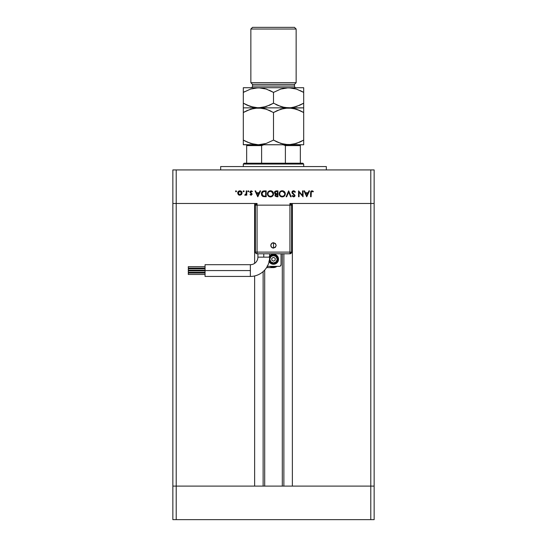 <?xml version="1.0" encoding="UTF-8"?>
<svg xmlns="http://www.w3.org/2000/svg" width="547" height="547" viewBox="0 0 547 547"><rect width="100%" height="100%" fill="white"/><g stroke="black" fill="none" stroke-linecap="round" stroke-linejoin="round"><path stroke-width="0.82" d="M264.693 270.047L264.693 486.105L264.693 270.047M176.216 486.105L176.216 203.47L254.628 203.47L254.628 263.367L254.628 203.47L176.216 203.47L176.216 486.105L254.628 486.105L172.859 486.105L176.216 486.105L172.859 486.105L172.859 203.47L257.063 203.47L255.387 205.146L255.387 252.112L255.387 205.146A1.675 1.675 0 0 1 257.063 203.47L257.063 205.146L255.387 205.146L257.063 205.146L257.063 203.47L176.216 203.47L176.216 169.926L176.216 203.47L172.859 203.47L172.859 519.65L172.859 486.105L176.216 486.105L176.216 519.65L172.859 519.65L176.216 519.65L176.216 486.105L374.141 486.105L374.141 203.47L374.141 486.105L176.216 486.105M254.628 275.955L254.628 486.105L254.628 275.955M292.372 203.47L374.141 203.47L370.784 203.47L370.784 519.65L176.216 519.65L370.784 519.65L370.784 169.926L176.216 169.926L374.141 169.926L374.141 203.47L374.141 169.926L370.784 169.926L370.784 203.47L374.141 203.47L292.372 203.47L292.372 486.105L292.372 203.47M283.872 486.105L283.872 253.794L283.872 486.105M263.128 271.599L263.128 486.105L263.128 271.599M326.333 169.926L326.333 166.568L220.667 166.568L220.667 169.926L220.667 166.568L326.333 166.568L326.333 169.926M172.859 203.47L172.859 169.926L176.216 169.926L172.859 169.926L172.859 203.47L176.216 203.47L172.859 203.47M289.937 203.47L370.784 203.47L289.937 203.47A1.675 1.675 0 0 1 291.613 205.146L289.937 203.47L289.937 205.146L289.937 203.47M302.539 190.889L302.539 195.498L302.539 190.889L303.065 190.889L303.065 196.763L299.079 192.141L299.079 196.763L298.553 196.763L298.553 190.889L302.539 195.498L298.553 190.889L298.553 196.763L299.079 196.763L299.079 192.141L303.065 196.763L303.065 190.889L302.539 190.889L303.065 190.889L302.956 196.763M291.927 192.332L292.44 191.19L293.445 190.746L294.683 191.108L295.394 192.024L294.895 192.318L293.609 191.341L292.481 192.127L292.741 193.009L294.997 195.3L294.587 196.537L293.568 196.913L292.002 195.922L292.481 195.559L293.944 196.264L294.457 195.347L292.392 193.433L291.927 192.332L294.491 195.566L293.63 196.311L292.481 195.559L292.002 195.922L293.568 196.913L295.018 195.539L292.454 192.339L293.609 191.341L294.895 192.318L295.394 192.024L293.609 190.739L291.934 192.168M286.696 196.763L286.136 196.763L288.618 190.889L291.175 196.763L290.614 196.763L288.652 192.134L286.696 196.763L286.136 196.763L288.618 190.889L286.136 196.763L286.696 196.763L288.652 192.134L290.614 196.763L291.175 196.763L288.693 190.889L291.175 196.763L290.614 196.763M285.295 193.494L285.308 193.802C285.124 191.922 284.091 190.903 282.211 190.739L284.399 191.628L285.308 193.802L284.433 195.997L282.259 196.913L280.043 196.031L279.134 193.829L280.03 191.641L282.211 190.739C280.324 190.917 279.298 191.942 279.134 193.829C279.305 195.73 280.344 196.763 282.259 196.913C284.132 196.722 285.144 195.682 285.308 193.802L285.308 193.802C285.144 195.682 284.132 196.722 282.259 196.913M270.471 190.739L272.659 191.628L273.562 193.652L272.693 195.997L270.519 196.913L268.297 196.031L267.394 193.98L268.283 191.641L270.471 190.739C268.584 190.917 267.558 191.942 267.394 193.829C267.565 195.73 268.604 196.763 270.519 196.913C272.392 196.722 273.404 195.682 273.562 193.802L273.562 193.802C273.384 191.922 272.351 190.903 270.471 190.739M260.044 190.889L260.618 190.889L257.835 196.763L255.052 190.889L255.62 190.889L256.488 192.77L259.148 192.77L260.044 190.889L260.618 190.889L260.044 190.889L259.148 192.77L256.488 192.77L255.62 190.889L255.052 190.889L257.76 196.763L255.052 190.889L255.62 190.889M236.044 190.814L236.536 191.306L236.044 190.814L236.523 191.402L235.86 191.758L235.702 190.958L236.044 190.814L235.559 191.306L236.044 191.792L236.536 191.306L236.044 191.792L235.559 191.306L236.044 190.814L236.536 191.306L236.044 191.792L235.559 191.306L236.044 190.814L236.536 191.306L236.044 191.792M242.102 193.023L241.514 194.547L239.88 195.258L238.41 194.711L237.665 193.023L238.307 191.45L239.88 190.814L241.459 191.45L242.102 193.023C241.979 191.662 241.241 190.93 239.88 190.814C238.526 190.93 237.788 191.669 237.665 193.023L238.253 194.547L239.88 195.258L241.514 194.547L242.102 193.023M243.169 191.211L243.989 190.958L243.743 191.785L243.196 191.115L243.647 190.814L243.155 191.306L243.647 191.792L244.133 191.306L243.647 191.792L243.155 191.306L243.647 190.814L244.133 191.306L243.647 191.792L243.155 191.306L243.647 190.814L244.133 191.306L243.647 191.792L243.155 191.306L243.647 190.814L244.133 191.306L243.743 191.785M246.246 190.889L246.772 190.889L246.246 190.889L246.772 190.889L246.772 195.183L246.246 195.183L246.246 194.547L245.521 195.197L244.735 195.108L246.102 193.966L246.246 190.889L246.15 193.802L244.735 195.108L246.246 194.547L246.246 195.183L246.772 195.183L246.772 190.889L246.772 195.183L246.246 195.183M248.311 191.792L248.803 191.306L248.311 191.792L248.803 191.306L248.311 190.814L248.803 191.306L248.311 190.814L248.803 191.306L248.311 190.814L247.825 191.306L248.502 190.855L248.721 191.58L247.832 191.402L248.311 190.814L247.825 191.306L248.311 191.792L248.803 191.306L248.311 191.792L247.825 191.306L248.311 190.814L248.803 191.306L248.311 191.792L247.825 191.306L248.311 190.814L248.803 191.306L248.406 191.785M252.413 191.395L252.064 191.792L251.217 191.341L250.458 192.031L252.188 194.13L251.107 195.258L250.006 194.643L250.362 194.281L251.217 194.718L251.661 194.151L250.041 192.565L250.109 191.402L251.189 190.814L252.413 191.395L252.064 191.792L250.936 191.388L250.458 192.031L252.188 194.13L250.458 192.031L251.217 191.341L252.064 191.792L252.413 191.395L251.189 190.814L249.931 192.059L251.661 194.151L251.107 194.732L250.362 194.281L250.006 194.643L251.107 195.258L250.006 194.643L250.437 194.363M264.372 190.889C262.478 190.91 261.48 191.86 261.37 193.754L261.822 192.065L262.656 191.238L266.191 190.889L266.191 196.763L262.738 196.366L261.801 195.45L261.37 193.754L263.141 196.551L266.191 196.763L266.191 190.889L264.372 190.889L266.191 190.889L266.191 196.763L263.141 196.551M275.879 190.93L277.931 190.889L277.931 196.763L275.25 196.236L274.929 195.122L275.599 194.055L274.635 193.289L274.505 192.209L275.038 191.32L276.344 190.889L274.471 192.558L275.599 194.055L274.922 195.306L276.782 196.763L277.931 196.763L277.931 190.889L277.931 196.763L276.782 196.763M308.966 190.889L309.54 190.889L306.758 196.763L303.975 190.889L304.542 190.889L305.411 192.77L308.07 192.77L308.966 190.889L309.54 190.889L308.966 190.889L308.07 192.77L305.411 192.77L304.542 190.889L303.975 190.889L306.682 196.763L303.975 190.889L304.542 190.889M313.383 191.416L313.069 191.867L311.934 191.341L311.311 191.669L311.12 196.763L310.593 196.763L310.785 191.402L311.961 190.739L313.383 191.416L313.069 191.867L311.934 191.341L313.069 191.867L313.383 191.416L311.961 190.739L310.593 192.797L310.593 196.763L311.12 196.763L311.12 192.859L311.708 191.375M238.984 195.081L238.547 194.821M239.661 190.828L240.099 190.828M240.311 190.848L240.721 190.965M241.459 191.457L241.883 192.045M238.977 194.465L239.88 194.732L241.083 194.226L241.548 192.688L240.53 191.464L238.745 191.765M239.716 194.718L238.191 193.023L238.383 193.823M238.936 191.614L238.191 193.023L239.88 191.341L241.576 193.023L239.88 194.732L240.536 194.602M244.133 191.306L243.647 191.792L244.133 191.306L243.647 190.814L244.126 191.402M243.155 191.306L243.647 190.814M246.246 194.547L245.2 195.258L244.735 195.108L245.377 194.725M245.029 194.65L246.184 193.624M245.295 194.732L246.102 193.966M250.362 194.281L251.107 194.732L251.661 194.151L249.931 192.052L250.129 192.722M251.107 194.732L251.661 194.151L251.066 193.412M251.654 194.267L250.902 193.323M249.938 191.894L250.109 191.402M251.34 191.354L250.929 191.388M251.217 191.341L250.458 192.031L250.67 192.51M250.471 191.894L252.188 194.13L251.217 195.252M250.458 192.031L250.601 192.441M251.251 192.886L250.909 192.688M257.835 196.763L260.618 190.889L257.835 196.763M257.801 195.614L256.769 193.371L258.868 193.371L257.801 195.614L258.868 193.371L256.769 193.371L257.801 195.614M262.095 195.853L261.521 194.807M261.692 192.298L262.184 191.6M261.904 191.942L262.656 191.238M265.247 196.161L263.442 195.997L265.247 196.161M263.271 195.935L261.897 193.754L262.129 194.876M264.146 191.518L262.704 191.949L261.897 193.754L263.312 191.641L265.664 191.491L265.664 196.161L265.664 191.491L263.818 191.546M273.548 194.103L273.452 194.657M271.415 196.776L270.669 196.906M269.309 196.694L268.29 196.024M267.9 195.552L267.517 194.739M268.283 191.641L267.9 192.106M268.29 191.635L268.748 191.252M269.486 190.889L269.849 190.8M272.085 191.177L272.652 191.621M272.666 191.635L273.042 192.079M268.201 192.667L268.03 193.077M269.739 196.202L270.492 196.311C268.939 196.188 268.078 195.361 267.921 193.829C268.071 192.284 268.933 191.457 270.492 191.341L268.864 191.881M270.738 191.354L270.492 191.341C272.03 191.464 272.878 192.284 273.035 193.802L271.456 191.512L270.492 191.341M272.85 192.845L271.456 191.518M272.85 194.773L272.987 194.315M271.9 195.894L272.29 195.587M268.967 195.833L269.507 196.12M268.351 195.231L269.076 195.901M268.105 192.859L268.016 194.541M268.139 194.862L268.509 195.423M273.028 193.556L273.035 193.802C272.885 195.341 272.037 196.175 270.492 196.311L270.991 196.264M271.196 196.209L272.105 195.751M275.244 196.236L274.922 195.306L275.599 194.055M275.353 193.959L275.004 193.747M274.478 192.38L274.731 191.669M277.931 190.889L276.344 190.889L277.931 190.889M275.661 195.853L276.686 196.161L275.449 195.3L277.049 194.281L275.647 194.725M275.996 194.438L276.515 194.301L275.77 194.588L275.456 195.416M277.404 196.161L276.686 196.161L277.404 196.161L277.404 194.281L277.404 196.161M277.049 194.281L276.515 194.301M277.404 193.679L277.055 193.679L277.404 193.679L277.404 191.491L277.404 193.679M275.722 191.6L274.997 192.558L275.955 193.604L277.055 193.679L275.955 193.604L274.997 192.558L276.091 193.631M275.038 192.284L276.652 191.491L275.565 191.669M276.194 191.512L275.825 191.566M276.652 191.491L276.235 191.505M276.262 196.127L276.686 196.161M281.055 196.701L280.037 196.031M279.64 192.106L280.495 191.245M281.226 190.889L281.91 190.753M283.825 191.177L284.789 192.086M283.435 196.674L283.968 196.387M279.941 192.667L279.77 193.077M280.946 195.976L282.231 196.311C280.679 196.188 279.825 195.361 279.661 193.829C279.811 192.284 280.673 191.457 282.231 191.341L281.24 191.525M282.71 191.382L282.231 191.341C283.77 191.464 284.618 192.284 284.782 193.802L284.672 193.07M284.59 194.773L284.734 194.315M283.64 195.894L284.03 195.587M280.091 195.231L280.932 195.97M279.852 192.859L279.763 194.541M279.879 194.862L280.249 195.423M281.493 191.443L280.604 191.881M284.727 193.289L282.724 191.382M284.768 193.556L284.782 193.802C284.631 195.341 283.777 196.175 282.231 196.311L283.428 196.017M282.943 196.209L283.845 195.751M295.394 192.024L294.785 192.141M294.546 191.826L294.019 191.429M293.814 191.361L293.397 191.361M292.481 192.127L292.775 193.043M294.908 196.086L294.621 196.503M292.002 195.922L292.481 195.559L293.944 196.264M293.452 196.298L294.484 195.457M294.491 195.566L293.712 194.506M294.101 194.807L293.465 194.335M292.228 193.228L291.961 192.633M292.44 191.19L292.064 191.71M299.079 196.763L298.553 196.763L298.676 190.889M306.758 196.763L309.54 190.889L306.758 196.763M306.723 195.614L305.691 193.371L307.79 193.371L306.723 195.614L307.79 193.371L305.691 193.371L306.723 195.614M311.12 196.763L310.593 196.763L310.593 192.797M312.316 191.429L311.934 191.341M311.154 192.168L311.12 192.852M240.215 191.368L239.552 191.368M238.218 192.688L238.26 193.515M241.295 193.966L241.548 192.688M264.987 191.491L264.563 191.498M263.722 191.559L262.991 191.771M261.917 193.412L261.904 193.939M263.886 196.086L264.338 196.134M267.927 193.583L267.927 194.076M270.245 196.298L270.738 196.298M270.984 196.264L271.688 196.017M275.592 193.474L275.955 193.604M279.674 193.583L279.674 194.076M281.985 196.298L282.478 196.298M284.59 192.845L283.196 191.518M250.355 270.567L250.355 276.433A19.289 19.289 0 0 0 269.644 257.145L257.904 257.145A7.549 7.549 0 0 1 250.355 264.693L250.355 270.567L205.063 270.567L205.063 276.433L205.063 264.693L205.063 270.567L250.355 270.567L250.355 264.693A7.549 7.549 0 0 0 257.904 257.145L263.77 257.145L263.77 253.794L263.77 257.145L269.644 257.145A19.289 19.289 0 0 1 250.355 276.433L250.355 270.567M273.5 245.405L273.5 248.078C276.953 246.294 276.953 244.516 273.5 242.731L273.5 245.405L273.5 242.731L275.394 243.511L276.173 245.405L275.394 247.299L273.5 248.078L271.606 247.299L270.827 245.405L271.606 243.511L273.5 242.731A2.673 2.673 0 0 0 270.827 245.405A2.673 2.673 0 0 0 273.5 248.078L273.5 245.405M205.063 270.909L188.291 270.909L188.291 272.338L205.063 272.338L188.291 272.338L188.291 270.909L205.063 270.909M205.063 266.669L188.291 266.669L188.291 268.092L205.063 268.092L188.291 268.092L188.291 266.669L205.063 266.669M205.063 268.796L188.291 268.796L188.291 270.218L205.063 270.218L188.291 270.218L188.291 268.796L205.063 268.796M205.063 273.035L188.291 273.035L188.291 274.464L205.063 274.464L188.291 274.464L188.291 273.035L205.063 273.035M270.703 255.059L269.315 256.447L270.703 255.059L272.515 254.307L275.428 254.594L277.685 256.447L278.532 259.244A5.032 5.032 0 0 1 269.103 261.685A5.032 5.032 0 0 0 278.532 259.244L277.685 262.04L276.297 263.428L274.485 264.18L271.572 263.893L269.945 262.799L268.85 261.165M269.384 260.057L271.168 262.731L273.5 263.435L276.467 262.204L277.691 259.244A4.191 4.191 0 0 1 269.404 260.153A4.191 4.191 0 0 0 277.691 259.244L277.192 259.244A3.692 3.692 0 0 1 273.5 262.936A3.692 3.692 0 0 1 269.808 259.244L270.888 256.632L273.5 255.552L276.112 256.632L277.192 259.244L276.112 261.849L273.5 262.936L270.888 261.849L269.808 259.244A3.692 3.692 0 0 1 273.5 255.552A3.692 3.692 0 0 1 277.192 259.244L277.691 259.244A4.191 4.191 0 0 0 269.637 257.61A4.191 4.191 0 0 1 277.691 259.244L276.467 256.276L274.32 255.128L271.893 255.367L269.623 257.637M257.063 253.794L289.937 253.794L289.937 252.112L289.937 253.794L291.613 252.112L291.613 205.146L289.937 205.146L291.613 205.146L291.613 252.112A1.675 1.675 0 0 1 289.937 253.794L257.063 253.794A1.675 1.675 0 0 1 255.387 252.112L257.063 252.112L255.387 252.112A1.675 1.675 0 0 0 257.063 253.794L257.063 252.112L257.063 253.794M279.695 266.341L267.627 266.368A1.675 1.675 0 0 1 267.312 266.341L279.373 266.368A1.675 1.675 0 0 0 281.049 264.693L280.303 266.088M281.049 253.794L281.049 264.693L281.049 253.794M275.059 267.333L276.85 266.471A7.966 7.966 0 0 1 269.945 266.368L272.939 267.189L276.85 266.471L273.083 267.627L275.059 267.333M271.449 267.627L273.083 267.627A6.708 6.708 0 0 0 276.85 266.471L276.994 266.368A6.708 6.708 0 0 1 276.85 266.471M267.209 267.627L269.924 267.627L267.209 267.627L267.209 265.938L267.209 267.627L271.408 267.627M271.825 258.273L271.825 260.208L273.5 261.179L275.175 260.208L275.175 258.273L273.5 257.309L271.825 258.273L271.825 260.208L273.5 261.179L275.175 260.208L275.175 258.273L273.5 257.309L275.175 258.273L275.175 260.208L273.5 261.179L271.825 260.208L271.825 258.273L273.5 257.309L271.825 258.273M269.644 256.01A5.032 5.032 0 0 1 278.532 259.244A5.032 5.032 0 0 0 269.644 256.01M277.685 256.447L276.297 255.059M269.315 262.04L270.703 263.428M276.297 263.428L277.685 262.04M273.083 267.627L276.973 266.382M291.613 252.112L289.937 252.112L291.613 252.112M289.937 252.112L289.937 205.146L257.063 205.146L257.063 252.112L289.937 252.112L289.937 205.146L257.063 205.146L257.063 252.112L289.937 252.112M261.61 163.218L244.147 163.218L243.306 164.052L303.694 164.052L302.853 163.218L261.61 163.218L302.853 163.218L303.694 164.052L243.306 164.052L243.306 166.568L243.306 164.052L244.147 163.218L261.61 163.218L261.61 145.605L263.866 144.764L261.61 145.605L246.663 145.605L246.663 163.218L246.663 145.311L261.61 145.605L261.61 163.218M303.694 166.568L303.694 164.052L303.694 166.568M246.663 144.77L246.663 145.605M300.337 145.311L300.337 163.218L300.337 145.605L285.39 145.605L283.134 144.764L285.39 145.605L285.39 163.218L285.39 145.605L300.337 145.605L300.337 144.764M374.141 519.65L370.784 519.65L374.141 519.65L374.141 486.105L374.141 519.65M250.854 82.7L252.536 84.382L294.464 84.382L296.146 82.7L250.854 82.7L296.146 82.7L296.146 29.025L294.464 27.35L252.536 27.35L250.854 29.025L296.146 29.025L250.854 29.025L250.854 82.7L250.854 29.025L252.536 27.35L294.464 27.35L296.146 29.025L296.146 82.7L294.464 84.382L252.536 84.382L252.536 86.057A1.675 1.675 0 0 1 250.854 87.732A1.675 1.675 0 0 0 252.536 86.057L294.464 86.057L294.464 84.382L294.464 86.057A1.675 1.675 0 0 0 296.146 87.732A1.675 1.675 0 0 1 294.464 86.057L252.536 86.057L252.536 84.382L250.854 82.7M252.304 143.95L258.403 144.764L250.649 143.464L243.306 140.094L243.306 112.532L250.601 109.174L258.403 107.862L266.157 109.161L273.5 112.532L273.5 140.094L266.204 143.451L258.403 144.764L288.597 144.764L280.843 143.464L273.5 140.094L273.5 112.532L280.796 109.174L288.597 107.862L296.351 109.161L303.694 112.532L303.694 140.094L296.399 143.451L288.597 144.764L292.536 144.422M303.694 144.675L303.694 107.862L303.694 110.651L303.694 107.862L284.659 108.203L292.501 108.197L300.091 110.651L296.399 109.174L303.694 112.532L300.098 110.651M299.804 142.111L292.563 144.422L288.597 144.764L303.694 144.764L284.693 144.429L277.814 142.302M294.696 108.675L292.536 108.203M277.391 110.521L284.631 108.21M273.5 140.094L277.097 141.974L273.5 140.094L266.204 143.451L262.369 144.422M282.491 143.95L284.666 144.429M271.182 111.273L269.186 110.33M264.509 108.675L269.897 110.651M264.536 108.682L260.393 107.95L254.464 108.203M247.196 110.521L254.437 108.21L262.307 108.197M243.306 107.95L243.306 140.094L250.629 143.458L243.306 140.094L243.306 144.764L243.306 141.974L243.306 144.764L258.403 144.764L254.499 144.429L246.909 141.974M252.283 143.95L254.464 144.422M243.306 111.287L243.306 112.532L247.176 110.528M244.865 111.67L243.306 112.532M277.35 110.535L273.5 112.532M294.717 108.675L288.597 107.862L243.306 107.862L258.403 107.862L250.649 106.562L243.306 103.192L243.306 107.52M303.694 110.658L303.694 112.532L301.308 111.239M303.694 107.95L303.694 103.192L296.399 106.549L290.587 107.773L284.693 107.527L280.843 106.562L273.5 103.192L266.204 106.549L258.403 107.862L303.694 107.862L303.694 106.556L303.694 107.862M243.306 109.168L243.306 110.651M243.306 141.974L243.306 140.094L245.692 141.386M282.464 143.943L288.597 144.764L243.306 144.675M275.818 141.352L277.097 141.974M302.135 140.955L299.824 142.097M303.694 141.338L303.694 140.094M303.694 143.458L303.694 141.974M299.824 105.195L292.563 107.52L288.597 107.862L292.536 107.52M302.135 104.053L303.694 103.192L303.694 87.732L288.597 87.732L303.694 87.732L303.694 90.528L303.694 88.074M303.694 104.381L303.694 103.192L299.804 105.209M282.464 107.041L288.597 107.862L284.693 107.527L277.814 105.4M282.498 107.055L284.666 107.527M275.818 104.45L277.097 105.072M269.65 105.188L262.369 107.52L258.403 107.862L254.499 107.527L246.909 105.072L250.622 106.556L245.692 104.484M254.478 107.527L252.304 107.055L256.413 107.773L262.307 107.527M243.306 87.732L288.597 87.732L243.306 87.732L243.306 92.402L250.601 89.052L258.403 87.732L266.157 89.031L273.5 92.402L280.796 89.052L286.607 87.821L292.501 88.067L296.351 89.031L303.694 92.402L301.308 91.117M243.306 91.219L243.306 92.402L250.601 89.052L258.403 87.732L266.157 89.031L273.5 92.402L280.796 89.052L288.597 87.732L284.659 88.074M244.865 91.54L243.306 92.402L243.306 103.192L243.306 92.402M294.717 88.552L288.597 87.732L296.351 89.031L303.694 92.402L300.098 90.528M294.696 88.546L292.522 88.074M264.536 88.552L260.393 87.821L254.499 88.067M264.502 88.546L262.334 88.074M271.182 91.144L269.186 90.2M303.694 106.556L303.694 105.072M303.694 103.192L303.694 90.528M273.5 103.192L273.5 92.402L273.5 103.192L269.609 105.209M243.306 89.038L243.306 90.528M246.902 105.072L243.306 103.192L243.306 105.065M273.5 92.402L269.903 90.528M282.307 486.105L282.307 253.794M205.063 276.433L250.355 276.433M257.904 257.145L257.904 253.794M269.644 253.794L269.644 257.145M205.063 264.693L250.355 264.693"/></g></svg>
